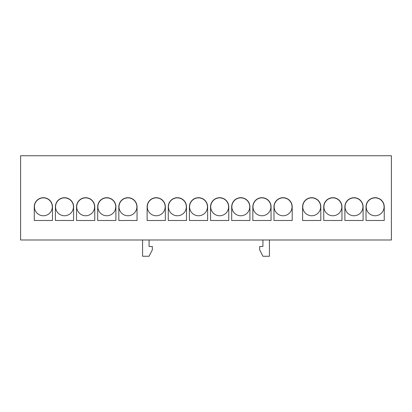 <?xml version="1.0" encoding="UTF-8"?>
<svg xmlns="http://www.w3.org/2000/svg" width="412" height="412" viewBox="0 0 412 412"><rect width="100%" height="100%" fill="white"/><g stroke="black" fill="none" stroke-linecap="round" stroke-linejoin="round"><path stroke-width="0.62" d="M34.423 206.814A8.946 8.946 0 0 0 43.368 215.759A8.946 8.946 0 0 0 52.314 206.814A8.946 8.946 0 0 0 43.368 197.868A8.946 8.946 0 0 0 34.423 206.814M55.563 206.814A8.946 8.946 0 0 0 64.509 215.759A8.946 8.946 0 0 0 73.454 206.814A8.946 8.946 0 0 0 64.509 197.868A8.946 8.946 0 0 0 55.563 206.814M76.709 206.814A8.946 8.946 0 0 0 85.655 215.759A8.946 8.946 0 0 0 94.595 206.814A8.946 8.946 0 0 0 85.655 197.868A8.946 8.946 0 0 0 76.709 206.814M97.85 206.814A8.946 8.946 0 0 0 106.796 215.759A8.946 8.946 0 0 0 115.741 206.814A8.946 8.946 0 0 0 106.796 197.868A8.946 8.946 0 0 0 97.85 206.814M118.991 206.814A8.946 8.946 0 0 0 127.936 215.759A8.946 8.946 0 0 0 136.882 206.814A8.946 8.946 0 0 0 127.936 197.868A8.946 8.946 0 0 0 118.991 206.814M147.29 206.814A8.946 8.946 0 0 0 156.236 215.759A8.946 8.946 0 0 0 165.181 206.814A8.946 8.946 0 0 0 156.236 197.868A8.946 8.946 0 0 0 147.29 206.814M168.431 206.814A8.946 8.946 0 0 0 177.376 215.759A8.946 8.946 0 0 0 186.322 206.814A8.946 8.946 0 0 0 177.376 197.868A8.946 8.946 0 0 0 168.431 206.814M189.577 206.814A8.946 8.946 0 0 0 198.517 215.759A8.946 8.946 0 0 0 207.463 206.814A8.946 8.946 0 0 0 198.517 197.868A8.946 8.946 0 0 0 189.577 206.814M210.717 206.814A8.946 8.946 0 0 0 219.663 215.759A8.946 8.946 0 0 0 228.603 206.814A8.946 8.946 0 0 0 219.663 197.868A8.946 8.946 0 0 0 210.717 206.814M231.858 206.814A8.946 8.946 0 0 0 240.804 215.759A8.946 8.946 0 0 0 249.749 206.814A8.946 8.946 0 0 0 240.804 197.868A8.946 8.946 0 0 0 231.858 206.814M252.999 206.814A8.946 8.946 0 0 0 261.944 215.759A8.946 8.946 0 0 0 270.89 206.814A8.946 8.946 0 0 0 261.944 197.868A8.946 8.946 0 0 0 252.999 206.814M274.145 206.814A8.946 8.946 0 0 0 283.085 215.759A8.946 8.946 0 0 0 292.031 206.814A8.946 8.946 0 0 0 283.085 197.868A8.946 8.946 0 0 0 274.145 206.814M345.05 206.814A8.946 8.946 0 0 0 353.996 215.759A8.946 8.946 0 0 0 362.941 206.814A8.946 8.946 0 0 0 353.996 197.868A8.946 8.946 0 0 0 345.05 206.814M366.191 206.814A8.946 8.946 0 0 0 375.136 215.759A8.946 8.946 0 0 0 384.082 206.814A8.946 8.946 0 0 0 375.136 197.868A8.946 8.946 0 0 0 366.191 206.814M302.763 206.814A8.946 8.946 0 0 0 311.709 215.759A8.946 8.946 0 0 0 320.654 206.814A8.946 8.946 0 0 0 311.709 197.868A8.946 8.946 0 0 0 302.763 206.814M323.909 206.814A8.946 8.946 0 0 0 332.855 215.759A8.946 8.946 0 0 0 341.795 206.814A8.946 8.946 0 0 0 332.855 197.868A8.946 8.946 0 0 0 323.909 206.814M20.6 239.99L391.4 239.99L391.4 155.746L20.6 155.746L20.6 239.99M34.263 220.477L52.473 220.477L52.473 206.814A9.105 9.105 0 0 0 43.368 197.703A9.105 9.105 0 0 0 34.263 206.814L34.263 220.477M55.404 220.477L73.619 220.477L73.619 206.814A9.105 9.105 0 0 0 64.509 197.703A9.105 9.105 0 0 0 55.404 206.814L55.404 220.477M76.544 220.477L94.76 220.477L94.76 206.814A9.105 9.105 0 0 0 85.655 197.703A9.105 9.105 0 0 0 76.544 206.814L76.544 220.477M97.685 220.477L115.901 220.477L115.901 206.814A9.105 9.105 0 0 0 106.796 197.703A9.105 9.105 0 0 0 97.685 206.814L97.685 220.477M118.831 220.477L137.047 220.477L137.047 206.814A9.105 9.105 0 0 0 127.936 197.703A9.105 9.105 0 0 0 118.831 206.814L118.831 220.477M147.125 220.477L165.341 220.477L165.341 206.814A9.105 9.105 0 0 0 156.236 197.703A9.105 9.105 0 0 0 147.125 206.814L147.125 220.477M168.271 220.477L186.487 220.477L186.487 206.814A9.105 9.105 0 0 0 177.376 197.703A9.105 9.105 0 0 0 168.271 206.814L168.271 220.477M189.412 220.477L207.627 220.477L207.627 206.814A9.105 9.105 0 0 0 198.517 197.703A9.105 9.105 0 0 0 189.412 206.814L189.412 220.477M210.553 220.477L228.768 220.477L228.768 206.814A9.105 9.105 0 0 0 219.663 197.703A9.105 9.105 0 0 0 210.553 206.814L210.553 220.477M231.693 220.477L249.909 220.477L249.909 206.814A9.105 9.105 0 0 0 240.804 197.703A9.105 9.105 0 0 0 231.693 206.814L231.693 220.477M252.839 220.477L271.055 220.477L271.055 206.814A9.105 9.105 0 0 0 261.944 197.703A9.105 9.105 0 0 0 252.839 206.814L252.839 220.477M273.98 220.477L292.196 220.477L292.196 206.814A9.105 9.105 0 0 0 283.085 197.703A9.105 9.105 0 0 0 273.98 206.814L273.98 220.477M344.885 206.814L344.885 220.477L363.101 220.477L363.101 206.814A9.105 9.105 0 0 0 353.996 197.703A9.105 9.105 0 0 0 344.885 206.814M366.031 206.814L366.031 220.477L384.247 220.477L384.247 206.814A9.105 9.105 0 0 0 375.136 197.703A9.105 9.105 0 0 0 366.031 206.814M302.604 206.814L302.604 220.477L320.819 220.477L320.819 206.814A9.105 9.105 0 0 0 311.709 197.703A9.105 9.105 0 0 0 302.604 206.814M323.744 206.814L323.744 220.477L341.96 220.477L341.96 206.814A9.105 9.105 0 0 0 332.855 197.703A9.105 9.105 0 0 0 323.744 206.814M142.573 239.99L142.573 256.254L149.077 256.254L152.332 249.868L152.332 246.494L149.077 246.494L149.077 239.99M262.923 239.99L262.923 246.494L259.668 246.494L259.668 249.868L262.923 256.254L269.427 256.254L269.427 239.99"/></g></svg>
